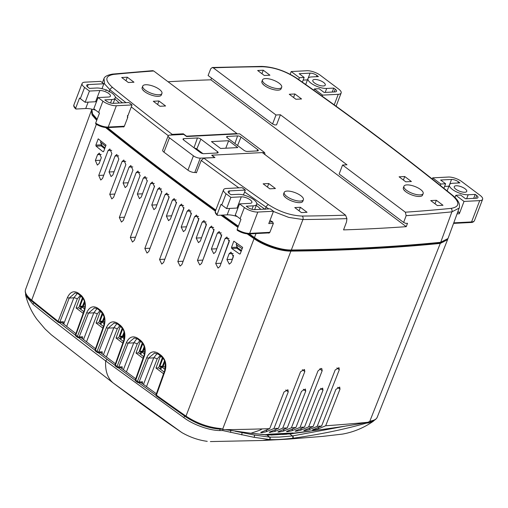 <?xml version="1.0" encoding="UTF-8"?>
<svg xmlns="http://www.w3.org/2000/svg" width="508" height="508" viewBox="0 0 508 508"><rect width="100%" height="100%" fill="white"/><g stroke="black" fill="none" stroke-linecap="round" stroke-linejoin="round"><path stroke-width="0.76" d="M162.992 358.108L159.861 366.3L160.776 366.992L160.033 368.948M160.776 366.992L163.36 366.859L162.446 366.173L164.509 360.813M159.861 366.3L162.446 366.173M142.805 343.675L139.891 351.295L140.805 351.98L140.062 353.943M140.805 351.98L143.389 351.847L142.475 351.161L144.202 346.685M139.891 351.295L142.475 351.161M122.733 328.924L119.92 336.283L120.841 336.975L120.091 338.931M120.841 336.975L123.419 336.842L122.504 336.15L124.066 332.105M119.92 336.283L122.504 336.15M102.806 313.804L99.955 321.278L100.87 321.964L100.12 323.926M100.87 321.964L103.448 321.831L102.533 321.145L104.134 316.998M99.955 321.278L102.533 321.145M83.014 298.323L79.985 306.267L80.899 306.953L80.15 308.915M80.899 306.953L83.477 306.819L82.563 306.134L84.411 301.352M79.985 306.267L82.563 306.134M254.4 433.654L268.846 435.159M60.884 321.875L75.883 333.635M80.848 337.483L95.466 348.71M100.47 352.514L115.405 363.76M119.704 366.96L135.706 378.778M140.818 382.511L156.369 393.77M270.954 435.07L290.411 433.857L310.013 431.19M235.083 431.216L254.044 434.988L269.646 437.128L279.051 437.083L292.456 435.953L289.757 433.921M286.772 434.207L282.359 434.48M374.364 420.256L373.202 421.322L368.827 422.866L366.312 423.145C343.408 429.622 318.916 434.651 292.824 438.252L292.449 438.296C281.997 439.483 274.257 439.884 269.24 439.496L253.79 437.28L222.65 430.543L219.71 430.555C209.017 430.466 192.799 424.542 183.725 417.557L105.651 360.928C76.981 339.3 52.705 320.358 32.817 304.121L25.73 295.535C27.921 304.146 31.661 312.077 36.925 319.329L45.022 328.936L51.238 334.734L113.074 382.911C135.496 399.625 156.762 415.423 181.775 432.53C190.005 437.248 198.488 440.182 207.245 441.338L207.169 441.331M25.571 294.322L25.73 295.535M115.005 365.296L98.165 352.635M95.047 350.266L78.543 337.604M75.444 335.204L59.265 322.542M118.135 367.627L135.319 380.295M138.513 382.626L155.981 395.268M292.449 438.296A1.283 0.622 83.1 0 0 292.83 437.655A1.283 0.622 83.1 0 0 292.456 435.953L347.231 425.767M366.592 422.459L366.312 423.145M223.107 429.304L222.65 430.543M163.074 366.643L164.89 361.887M160.757 369.494L161.722 366.941L165.462 366.751M161.722 366.941L165.036 369.437M200.273 158.14A5.137 1.829 20.9 0 1 193.421 155.823L169.456 137.814A5.137 1.829 20.9 0 1 168.173 135.795L162.693 150.152A5.137 1.829 -159.1 0 0 163.976 152.171L187.935 170.18A5.137 1.829 -159.1 0 0 194.786 172.498L200.273 158.14L214.287 157.601M265.1 154.699L264.585 152.552L239.624 133.794L186.569 136.531L183.737 134.404L169.647 135.128A5.137 1.829 20.9 0 0 168.173 135.795M264.585 152.552L262.395 152.667M211.747 155.277L214.357 157.417M183.68 140.018L200.323 152.527A2.572 0.914 -159.1 0 0 203.752 153.689L217.399 152.984A2.572 0.914 -159.1 0 0 218.129 152.66A2.572 0.914 -159.1 0 0 217.494 151.638L200.857 139.135A2.572 0.914 -159.1 0 0 197.428 137.973L183.782 138.678A2.572 0.914 -159.1 0 0 183.039 139.021A2.572 0.914 -159.1 0 0 183.68 140.018M228.638 140.71L211.468 141.592L220.618 148.476L237.788 147.587L228.638 140.71L225.774 148.209M227.273 137.77L243.91 150.279A2.572 0.914 -159.1 0 0 247.339 151.441L257.55 150.914A2.572 0.914 -159.1 0 0 258.286 150.59A2.572 0.914 -159.1 0 0 257.651 149.574L241.008 137.065A2.572 0.914 -159.1 0 0 237.579 135.903L227.368 136.43A2.572 0.914 -159.1 0 0 226.625 136.779A2.572 0.914 -159.1 0 0 227.273 137.77M202.946 153.626L196.812 149.015A2.178 0.775 20.9 0 0 194.38 148.057M196.558 172.409L194.786 172.498M143.104 351.631L144.526 347.904M123.133 336.626L124.352 333.432M103.162 321.615L104.419 318.332M83.191 306.603L84.728 302.59M455.003 197.453L455.841 195.269L464.033 201.428L459.321 213.766A1.092 0.794 87 0 0 458.978 212.281L457.638 212.35M457.949 211.512L458.978 212.281M440.315 185.439L440.861 184.017L445.618 183.769L440.626 180.016L451.542 179.451A5.137 1.829 -159.1 0 1 458.394 181.775L459.892 182.899L452.844 183.261A11.824 4.21 20.9 0 0 449.459 184.798A11.824 4.21 20.9 0 0 455.409 191.326A11.824 4.21 20.9 0 0 468.154 194.767L475.202 194.405L476.701 195.529A5.137 1.829 -159.1 0 1 477.977 197.549A5.137 1.829 -159.1 0 1 476.504 198.215L465.588 198.78L460.591 195.028L455.841 195.269M444.608 186.411L448.926 186.188M445.618 183.769L443.884 188.297M440.861 184.017L432.664 177.857L432.232 178.987M432.664 177.857L448.342 177.044A10.09 3.594 20.9 0 1 461.785 181.597L480.092 195.358A10.09 3.594 20.9 0 1 482.6 199.314A10.09 3.594 20.9 0 1 479.711 200.622L464.033 201.428M464.826 192.265A6.68 2.381 -159.1 0 1 457.625 190.322A6.68 2.381 -159.1 0 1 454.26 186.633A6.68 2.381 -159.1 0 1 456.178 185.763A6.68 2.381 -159.1 0 1 463.379 187.712A6.68 2.381 -159.1 0 1 466.744 191.402A6.68 2.381 -159.1 0 1 464.826 192.265M475.202 194.405L473.691 198.361M260.687 209.34A20.561 7.328 20.9 0 0 256.261 205.435M237.166 216.535A15.418 5.493 20.9 0 0 227.159 214.852L217.538 215.348L217.145 214.433A10.09 3.594 -159.1 0 1 215.411 211.106L223.545 189.795A10.09 3.594 20.9 0 1 226.441 188.481L242.113 187.674L245.32 190.081L243.542 194.735L244.1 195.155M243.542 194.735L242.57 194.786M245.32 190.081L229.641 190.887A5.137 1.829 -159.1 0 0 228.168 191.56A5.137 1.829 -159.1 0 0 229.451 193.573L230.95 194.697L237.992 194.335A11.824 4.21 20.9 0 1 250.736 197.783A11.824 4.21 20.9 0 1 256.692 204.305A11.824 4.21 20.9 0 1 253.301 205.842L246.259 206.204L247.758 207.334A5.137 1.829 -159.1 0 0 254.603 209.652L270.281 208.845L273.482 211.252L268.77 223.59L273.374 223.355M217.145 214.433L220.999 204.337A10.09 3.594 -159.1 0 0 221.774 204.965L226.6 208.591L230.886 197.377L241.319 196.837A6.68 2.381 -159.1 0 1 248.526 198.787A6.68 2.381 -159.1 0 1 251.892 202.476A6.68 2.381 -159.1 0 1 249.974 203.34L239.541 203.879L244.367 207.505A10.09 3.594 20.9 0 0 257.81 212.058L273.482 211.252M230.886 197.377L226.06 193.751A10.09 3.594 20.9 0 1 223.545 189.795M237.941 208.064A6.68 2.381 20.9 0 0 237.039 208.051L226.6 208.591M239.541 203.879L235.255 215.094L240.081 218.726A10.09 3.594 -159.1 0 0 240.97 219.348L237.115 229.438L237.509 230.353M217.538 215.348L217.214 215.246C215.43 213.544 214.827 212.166 215.411 211.106M305.702 84.506L308 78.486A11.824 4.21 20.9 0 1 311.391 76.949L318.433 76.587L316.935 75.463A5.137 1.829 -159.1 0 0 310.09 73.139L299.168 73.704L304.159 77.457L299.409 77.699L298.691 79.572M304.159 77.457L302.368 82.156M313.88 90.284L314.382 88.957L319.138 88.716L324.129 92.462L335.051 91.904A5.137 1.829 -159.1 0 0 336.525 91.237A5.137 1.829 -159.1 0 0 335.242 89.218L333.743 88.094L326.701 88.456A11.824 4.21 20.9 0 1 313.957 85.014A11.824 4.21 20.9 0 1 308 78.486M322.174 96.19L322.58 95.117L314.382 88.957M307.473 79.87L303.155 80.099M299.409 77.699L291.211 71.539L290.17 74.27M322.58 95.117L338.252 94.31A10.09 3.594 20.9 0 0 341.147 93.002A10.09 3.594 20.9 0 0 338.633 89.046L320.326 75.286A10.09 3.594 20.9 0 0 306.883 70.733L291.211 71.539M323.374 85.954A6.68 2.381 -159.1 0 1 316.166 84.011A6.68 2.381 -159.1 0 1 312.801 80.321A6.68 2.381 -159.1 0 1 314.719 79.451A6.68 2.381 -159.1 0 1 321.926 81.401A6.68 2.381 -159.1 0 1 325.291 85.09A6.68 2.381 -159.1 0 1 323.374 85.954M333.743 88.094L332.238 92.05M119.234 103.022A20.561 7.328 20.9 0 0 114.802 99.123M102.641 88.843L101.111 88.475M127.813 117.253L127.317 117.278L132.029 104.94L128.822 102.533L113.151 103.34A5.137 1.829 -159.1 0 1 106.299 101.016L104.8 99.892L111.849 99.53A11.824 4.21 20.9 0 0 115.233 97.993A11.824 4.21 20.9 0 0 109.284 91.465A11.824 4.21 20.9 0 0 96.539 88.024L89.491 88.386L87.992 87.262A5.137 1.829 -159.1 0 1 86.716 85.242A5.137 1.829 -159.1 0 1 88.189 84.576L103.861 83.769L102.083 88.424M103.861 83.769L100.66 81.363L84.982 82.169A10.09 3.594 20.9 0 0 82.093 83.483A10.09 3.594 20.9 0 0 84.601 87.433L89.427 91.065L85.147 102.279L80.321 98.654A10.09 3.594 -159.1 0 1 79.546 98.025L75.692 108.115L76.079 109.029L85.706 108.534A15.418 5.493 20.9 0 1 95.714 110.223M85.147 102.279L95.58 101.74A6.68 2.381 20.9 0 1 96.488 101.752M124.327 126.225L108.217 127.057A1.092 0.794 -93 0 1 107.563 127.616C103.702 127.61 99.771 126.397 95.777 123.977L95.663 123.127L99.517 113.03A10.09 3.594 -159.1 0 1 98.628 112.408L93.802 108.782L98.082 97.568L102.908 101.194A10.09 3.594 20.9 0 0 116.351 105.747L132.029 104.94M75.692 108.115A10.09 3.594 -159.1 0 1 73.952 104.794C73.374 105.854 73.978 107.232 75.762 108.934L76.079 109.029M98.082 97.568L108.515 97.028A6.68 2.381 -159.1 0 0 110.433 96.158A6.68 2.381 -159.1 0 0 107.067 92.475A6.68 2.381 -159.1 0 0 99.866 90.526L89.427 91.065M140.786 354.489L141.751 351.936L144.812 351.777M141.751 351.936L144.494 354M120.815 339.477L121.78 336.925L124.517 336.785M121.78 336.925L124.244 338.779M100.844 324.466L101.81 321.913L104.572 321.774M101.81 321.913L104.292 323.78M80.874 309.461L81.839 306.908L84.988 306.743M81.839 306.908L84.639 309.01M265.29 434.988A46.698 33.973 -93 0 0 268.745 434.213L265.506 434.683L250.933 433.26C263.506 428.987 259.372 430.301 262.306 428.892A1835.734 654.202 -159.1 0 1 225.241 429.66L250.933 433.26M288.055 430.854L287.75 431.66L287.077 431.692L287.293 431.133M287.75 431.66L291.967 430.733L300.088 427.317L322.167 370.732L321.843 368.649L321.018 368.421L317.976 370.948L295.897 427.533L287.782 430.949C286.366 431.483 286.131 431.73 287.077 431.692L286.518 431.571M295.897 427.533A1835.734 654.202 -159.1 0 1 291.44 427.749L305.733 391.109L305.397 389.014L301.517 391.306L287.217 427.946A1835.734 654.202 -159.1 0 1 282.734 428.142L274.745 431.502L269.316 432.276M270.104 431.819L269.875 432.422C268.916 432.448 269.157 432.187 270.586 431.641L278.486 428.32A1835.734 654.202 -159.1 0 1 273.971 428.492L288.265 391.852L287.909 389.744L283.997 392.005L269.697 428.65L262.039 431.857C260.598 432.422 260.356 432.683 261.322 432.651L260.769 432.492M262.319 431.756L261.988 432.632L266.179 431.762L273.971 428.492M261.988 432.632L261.322 432.651L261.556 432.035M269.697 428.65A1835.734 654.202 -159.1 0 1 262.306 428.892M268.732 434.213L292.468 433C293.573 433.007 293.529 433.108 292.329 433.311C328.022 428.898 352.908 425.247 366.966 422.358A1835.734 654.202 -159.1 0 1 332.746 425.26A1835.734 654.202 -159.1 0 1 325.698 425.761L339.998 389.122L339.687 387.045L335.89 389.395L321.589 426.041L313.804 429.304C312.376 429.857 312.147 430.085 313.119 429.997L312.547 429.908M314.071 429.209L313.792 429.946L318.04 428.968L325.698 425.761M313.792 429.946L313.119 429.997L313.315 429.489M321.589 426.041A1835.734 654.202 -159.1 0 1 317.214 426.32L339.3 369.735L338.982 367.659L335.166 369.995L313.08 426.58L305.098 429.939C303.676 430.479 303.447 430.714 304.406 430.644L303.841 430.549M305.371 429.838L305.079 430.606L309.315 429.641L317.214 426.32M305.079 430.606L304.406 430.644L304.609 430.117M313.08 426.58A1835.734 654.202 -159.1 0 1 308.68 426.841L322.98 390.201L322.656 388.112L318.814 390.436L304.514 427.076L296.424 430.486C295.008 431.013 294.78 431.254 295.732 431.209L295.935 430.663M296.697 430.384L296.399 431.171L300.628 430.232L308.68 426.841M296.399 431.171L295.167 431.095M304.514 427.076A1835.734 654.202 -159.1 0 1 300.088 427.317M279.444 431.241L279.127 432.067L283.343 431.159L291.44 427.749M279.127 432.067L277.901 431.965M278.682 431.514L278.46 432.098C277.514 432.105 277.749 431.851 279.165 431.336L287.217 427.946M282.734 428.142L304.813 371.558L304.463 369.456L300.565 371.735L278.486 428.32M247.193 233.871A1837.531 654.837 20.9 0 0 254.051 238.684C263.849 245.688 280.638 251.352 290.9 251.111A1837.531 654.837 20.9 0 0 367.684 248.837A1837.531 654.837 20.9 0 0 440.277 243.415L447.573 239.674L447.751 239.084M225.241 429.66A1835.734 654.202 20.9 0 1 224.384 429.666L220.548 428.523C208.407 427.399 196.882 423.272 185.985 416.135A1835.747 654.202 -159.1 0 1 156.407 395.173L165.125 370.834A1.283 0.451 -160.3 0 1 164.763 370.326A1.283 0.451 -160.3 0 1 164.763 370.313M302.33 369.691L304.813 371.558M285.763 389.966L288.265 391.852M303.27 389.255L305.733 391.109M319.723 368.897L322.167 370.732M447.573 239.674L377.222 417.259A29.572 10.535 20.9 0 1 377.209 417.29A29.572 10.535 20.9 0 1 371.793 420.726L367.741 422.281A1835.734 654.202 -159.1 0 1 366.966 422.358M105.569 127.54A1837.531 654.837 20.9 0 0 215.379 211.188M220.897 215.17A1837.531 654.837 20.9 0 0 237.922 227.33M91.675 109.88L91.389 110.503L92.069 114.986L96.717 120.364M266.662 435.083L287.077 433.972A46.73 33.992 87 0 1 287.026 433.978M164.148 372.046L158.642 367.906L162.427 357.429M143.643 356.635L138.671 352.895L142.272 342.932M123.412 341.427L118.701 337.89L122.225 328.143M83.776 311.639L78.759 307.867L82.48 297.574M103.461 326.434L98.73 322.878L102.292 313.023M169.227 196.812L149.733 249.066M241.198 251.301A1829.873 652.113 -159.1 0 1 236.868 248.241L236.595 247.193L231.477 247.459L231.756 248.507A1837.328 654.768 20.9 0 0 239.522 253.987L240.303 253.689L242.659 247.409A1837.398 654.793 -159.1 0 1 233.832 241.179L231.477 247.459M236.938 246.278L236.595 247.193M229.457 240.17L220.574 264.674M221.767 234.747L216.268 250.165M214.122 229.318L202.336 261.43M206.521 223.895L201.073 239.058M198.971 218.472L182.696 262.426M191.472 213.049L186.074 227.927M184.01 207.632L164.433 260.248M176.594 202.216L171.272 216.77M233.578 255.238L231.826 260.794M104.68 148.717A1829.873 652.113 -159.1 0 1 101.187 145.91L101.289 144.018M124.384 217.424L140.132 175.419M142.31 194.253L147.364 180.683M135.249 237.82L154.616 186.03M156.68 205.556L161.9 191.414M169.018 197.663L166.853 193.078L165.024 194.659L144.837 248.476L146.996 253.06L148.831 251.479L169.018 197.663M114.116 323.037L114.084 323.037C116.415 323.418 117.621 323.812 117.704 324.231A1.283 0.756 -53 0 1 117.596 323.253A1836.09 654.323 -159.1 0 0 120.32 325.304C124.612 329.26 125.882 334.442 124.13 340.849L115.399 365.189A1835.747 654.202 -159.1 0 0 117.062 366.427L126.416 342.557C129.191 336.893 132.963 335.464 137.732 338.265A1836.09 654.323 -159.1 0 0 140.506 340.316C144.869 344.253 146.183 349.434 144.45 355.854L135.725 380.194A1835.747 654.202 -159.1 0 0 137.414 381.425L146.78 357.556C149.555 351.892 153.372 350.463 158.223 353.263A1836.09 654.323 -159.1 0 0 161.049 355.308C165.5 359.289 166.859 364.465 165.125 370.834M58.623 322.409A1.283 0.933 -93 0 0 59.118 322.567A1.283 1.283 0 0 1 58.255 322.294A1.283 0.794 128.3 0 1 58.134 321.316L67.475 297.447A1.283 0.483 21.4 0 0 69.215 298.063L59.874 321.932L63.379 321.748L61.551 322.256M84.557 310.794A1.283 0.451 -160.2 0 1 84.252 310.318L75.514 334.658A1.283 1.283 0 0 0 75.946 336.118A1.283 0.775 -52.3 0 1 75.819 335.134L84.557 310.794C86.322 304.387 85.141 299.199 81.013 295.231A1836.09 654.323 -159.1 0 1 78.384 293.18C73.863 290.392 70.225 291.814 67.475 297.447M75.514 334.658A1.283 0.451 19.8 0 0 75.819 335.134A1835.747 654.202 -159.1 0 0 77.419 336.372L86.766 312.503C89.522 306.845 93.205 305.422 97.809 308.223A1836.09 654.323 -159.1 0 0 100.489 310.28A1.283 0.768 127.4 0 0 100.597 311.252M104.165 325.831L95.434 350.171A1.283 0.451 19.7 0 1 95.117 349.688L103.848 325.349A1.283 0.451 19.7 0 0 103.848 325.349A1.283 0.451 19.7 0 0 104.165 325.831C105.918 319.424 104.699 314.242 100.489 310.28M97.523 352.476A1.283 0.933 -93 0 0 98.019 352.641A1.283 0.933 -93 0 0 98.774 352A1.283 0.476 21.4 0 1 97.06 351.409A1.283 0.762 127.2 0 0 97.174 352.381L95.548 351.142A1.283 0.762 -52.8 0 1 95.434 350.171A1835.747 654.202 -159.1 0 0 97.06 351.409L106.413 327.539A1.283 0.476 21.4 0 0 108.128 328.13L98.774 352L102.248 351.822L100.394 352.323M117.596 323.253C112.903 320.459 109.176 321.888 106.413 327.539M240.132 253.956L239.522 253.987L240.303 253.689M215.69 263.506L218.015 268.078L219.888 266.497L229.229 241.605L226.898 237.033L225.025 238.614L215.69 263.506L220.802 263.239M211.385 249.047L213.697 253.619L215.563 252.038L221.532 236.118L219.221 231.546L217.361 233.128L211.385 249.047L216.497 248.787M197.46 260.375L199.746 264.954L201.606 263.373L213.893 230.632L211.595 226.06L209.74 227.641L197.46 260.375L202.565 260.115M196.196 238.068L198.463 242.646L200.317 241.065L206.292 225.146L204.019 220.567L202.165 222.148L196.196 238.068L201.301 237.808M177.819 261.506L180.067 266.078L181.915 264.503L198.742 219.653L196.488 215.075L194.647 216.656L177.819 261.506L182.924 261.239M181.197 227.082L183.426 231.661L185.268 230.08L191.237 214.16L189.014 209.582L187.166 211.163L181.197 227.082L186.303 226.816M159.55 259.48L161.747 264.058L163.595 262.477L183.788 208.661L181.578 204.083L179.737 205.664L159.55 259.48L164.656 259.22M166.383 216.084L168.567 220.662L170.402 219.081L176.378 203.162L174.187 198.584L172.358 200.165L166.383 216.084L171.494 215.817M233.35 256.731L231 252.159L229.127 253.74L226.936 259.569L229.286 264.141L231.165 262.56L233.35 256.731M103.499 151.67L102.946 151.695A1837.328 654.768 20.9 0 1 96.069 146.171L95.853 145.123L98.209 138.843A1837.398 654.793 -159.1 0 0 106.026 145.123L103.67 151.403L102.946 151.695L103.67 151.403M108.077 150.546L109.849 148.971L111.862 153.562L102.527 178.454L100.749 180.029L98.743 175.444L108.077 150.546L111.735 150.362M115.03 156.07L116.808 154.496L118.84 159.08L112.865 175.006L111.087 176.581L109.055 171.996L115.03 156.07L118.707 155.88M122.028 161.588L123.819 160.014L125.863 164.598L113.582 197.339L111.792 198.92L109.747 194.329L122.028 161.588L125.724 161.398M129.076 167.107L130.854 165.532L132.937 170.117L126.968 186.036L125.178 187.617L123.101 183.032L129.076 167.107L132.791 166.916M136.169 172.625L137.96 171.05L140.056 175.628L123.234 220.478L121.444 222.059L119.342 217.475L136.169 172.625L139.903 172.428M143.313 178.137L145.104 176.562L147.225 181.14L141.256 197.066L139.452 198.641L137.338 194.056L143.313 178.137L147.066 177.94M150.501 183.648L152.305 182.067L154.445 186.652L134.252 240.468L132.448 242.049L130.315 237.465L150.501 183.648L154.273 183.451M157.74 189.154L159.55 187.579L161.709 192.157L155.734 208.077L153.924 209.658L151.765 205.073L157.74 189.154L161.531 188.957M99.13 163.512L97.358 165.087L95.371 160.496L97.555 154.667L99.32 153.092L101.314 157.683L99.13 163.512M114.084 323.037L108.128 328.13L113.76 327.844L116.897 323.71M134.169 338.036L128.118 343.141L118.764 367.011A1.283 0.476 21.4 0 1 117.062 366.427A1.283 0.743 126.6 0 0 117.17 367.392A1.283 1.283 0 0 0 118.002 367.646A1.283 0.933 -93 0 0 118.764 367.011L122.237 366.833L122.117 368.751M81.013 295.231A1.283 0.781 128 0 0 81.128 296.208L80.169 296.926L76.086 308.007L83.172 313.328M81.261 296.139L81.775 295.897M75.94 336.105L77.54 337.344A1.283 0.775 127.7 0 1 77.419 336.372A1.283 0.483 21.4 0 0 79.146 336.975L82.633 336.798L80.772 337.293M77.895 337.452A1.283 0.933 -93 0 0 78.391 337.61L81.324 337.464M100.8 311.404L100.139 311.937L96.056 323.018L102.851 328.124M97.174 352.381A1.283 1.283 0 0 0 98.019 352.641L100.952 352.489M120.682 326.473L120.11 326.949L116.027 338.023L122.809 343.122M118.701 337.89L116.027 338.023M120.11 326.949L121.152 326.892M103.848 325.349C104.089 321.64 107.124 319.481 100.609 311.258L97.93 309.201C97.784 308.762 96.609 308.362 94.386 308.013L88.494 313.106L93.789 312.833L97.034 308.629M100.139 311.937L101.321 311.874M98.73 322.878L96.056 323.018M63.703 324.104L73.825 297.821L77.356 293.446M75.076 292.97L69.215 298.063L73.825 297.821A2.572 0.972 -158.9 0 1 77.248 298.983L66.675 326.441M80.169 296.926L81.845 296.843M78.759 307.867L76.086 308.007M120.39 367.335L122.237 366.833M137.846 382.473A1.283 0.933 -93 0 0 138.341 382.638A1.283 0.933 -93 0 0 139.103 381.997L139.103 381.997A1.283 0.476 21.4 0 1 137.414 381.425A1.283 0.73 126.1 0 0 137.516 382.391L135.833 381.159A1.283 0.73 -53.8 0 1 135.725 380.194A1.283 0.451 19.7 0 1 135.382 379.686L144.101 355.346A1.283 0.451 19.7 0 0 144.101 355.346A1.283 0.451 19.7 0 0 144.45 355.854M140.748 382.327L142.583 381.819L139.103 381.997L148.463 358.127L153.702 357.861L157.143 353.536M163.538 373.736L155.969 368.04L160.052 356.965L161.068 356.21M160.052 356.965L161.881 356.87M155.969 368.04L158.642 367.906M154.578 353.022L148.463 358.127A1.283 0.476 21.4 0 1 146.78 357.556M156.045 394.659A1.283 1.283 0 0 0 156.502 396.132A1.283 0.711 -54.3 0 1 156.407 395.173A1.283 0.451 19.7 0 1 156.045 394.659L164.763 370.326L165.291 363.595C164.325 361.125 165.754 361.01 161.15 356.273A1.283 0.718 125.9 0 0 161.163 356.279L158.325 354.222L154.553 353.028M143.034 358.324L135.998 353.035L138.671 352.895M140.773 341.401L140.081 341.954L135.998 353.035M123.393 369.703L133.731 342.849L136.931 338.671M140.081 341.954L141.338 341.89M337.617 387.331L339.998 389.122M336.899 367.932L339.3 369.735M320.554 388.379L322.98 390.201M195.898 172.441A1837.353 654.774 20.9 0 0 196.399 172.815L201.206 160.452A1837.226 654.729 20.9 0 0 238.83 187.846M405.346 212.198A1834.661 653.815 20.9 0 0 450.977 208.394C459.765 206.883 460.121 202.501 452.037 195.25A1834.661 653.815 20.9 0 0 296.139 78.086C285.134 70.987 273.914 67.202 262.49 66.732A2.572 1.778 89.5 0 0 261.607 66.402L212.274 67.494L210.725 68.79L208.102 75.508L272.58 123.965L274.796 124.949L276.555 124.86L280.41 114.764L346.977 164.795L342.576 165.024L405.346 212.198L406.159 215.671L403.625 222.453L405.79 223.406A1837.309 654.761 20.9 0 0 407.511 223.285L406.248 226.663A1837.341 654.774 20.9 0 1 375.272 228.556A1837.341 654.774 20.9 0 1 343.554 229.895L346.5 222.002L346.932 218.631L345.567 215.176L262.287 152.591L211.779 155.188L214.941 157.569L203.816 158.14L201.206 160.452M203.816 158.14A1834.661 653.815 20.9 0 0 268.554 204.711C279.559 211.804 290.779 215.589 302.203 216.059A1834.661 653.815 20.9 0 0 345.567 215.176M303.397 199.733L302.8 201.308A10.281 3.664 -159.1 0 1 299.853 202.641A10.281 3.664 -159.1 0 1 288.766 199.644A10.281 3.664 -159.1 0 1 283.591 193.973L284.194 192.399A10.281 3.664 20.9 0 0 289.37 198.076A10.281 3.664 20.9 0 0 300.45 201.073A10.281 3.664 20.9 0 0 303.397 199.733A10.281 3.664 20.9 0 0 298.221 194.062A10.281 3.664 20.9 0 0 287.141 191.065A10.281 3.664 20.9 0 0 284.194 192.399M268.776 183.528L275.431 188.531L269.799 188.824L263.138 183.82L268.776 183.528L267.43 187.046M301.415 212.585L294.761 207.581L300.393 207.289L307.048 212.293L301.415 212.585M459.346 207.639L448.024 238.5L440.703 242.291A1837.531 654.837 -159.1 0 1 368.11 247.72A1837.531 654.837 -159.1 0 1 291.332 249.993C281.038 250.222 264.306 244.577 254.476 237.56A1837.531 654.837 -159.1 0 1 249.276 233.915M91.897 109.176L92.462 113.792L97.142 119.24M238.347 226.206A1837.531 654.837 -159.1 0 1 222.752 215.075M215.805 210.071A1837.531 654.837 -159.1 0 1 107.486 127.622M96.952 119.742A28.27 10.077 -159.1 0 1 92.913 114.56M443.706 241.751A28.27 10.077 -159.1 0 1 439.395 242.792A1836.249 654.38 -159.1 0 1 290.125 250.488A28.27 10.077 -159.1 0 1 254.87 238.595A1836.249 654.38 -159.1 0 1 248.234 233.94M238.125 226.803A1836.249 654.38 -159.1 0 1 221.78 215.125M215.583 210.655A1836.249 654.38 -159.1 0 1 106.604 127.622M107.283 90.494L106.394 89.853M106.788 90.024L105.721 90.507M109.049 92.031L109.938 89.77L104.591 83.934L104 78.689M153.721 70.987A1834.661 653.815 20.9 0 0 113.716 74.397C104.927 75.914 104.572 80.296 112.655 87.541A1834.661 653.815 20.9 0 0 172.199 134.379L183.325 133.801L186.487 136.182L236.995 133.579L153.721 70.987L152.781 70.663L112.605 74.085A2.572 1.956 -95.7 0 0 112.528 74.092M121.685 77.508L128.34 82.506L133.979 82.22L127.317 77.216L121.685 77.508M158.941 100.978L165.595 105.982L159.963 106.274L153.302 101.27L158.941 100.978L157.594 104.496M161.944 93.421L161.347 94.996A10.281 3.664 -159.1 0 1 158.401 96.329A10.281 3.664 -159.1 0 1 147.314 93.332A10.281 3.664 -159.1 0 1 142.138 87.662L142.735 86.087A10.281 3.664 20.9 0 0 147.911 91.764A10.281 3.664 20.9 0 0 158.998 94.761A10.281 3.664 20.9 0 0 161.944 93.421A10.281 3.664 20.9 0 0 156.769 87.751A10.281 3.664 20.9 0 0 145.682 84.753A10.281 3.664 20.9 0 0 142.735 86.087M122.492 102.857A1837.252 654.742 -159.1 0 1 115.31 97.092M123.539 126.987L123.063 126.822L124.289 126.327L127.775 117.354L127.419 115.602M264.827 209.125A1837.252 654.742 -159.1 0 1 256.775 203.473M302.203 216.059A2.572 1.778 -90.5 0 1 302.914 219.539L288.728 217.399L273.399 211.468M268.834 208.921L266.059 207.105L265.189 209.379M269.951 220.504L272.459 221.729L273.342 223.456L269.824 232.429L268.808 233.102L268.065 232.956L269.469 232.88L249.022 233.928A1.092 0.794 -93 0 0 249.669 233.369L257.81 212.058M300.393 207.289L299.053 210.807M127.317 77.216L125.978 80.734M170.726 135.071L172.199 134.379M183.083 134.436L183.325 133.801M236.944 133.934L236.995 133.579M406.248 226.663L210.864 79.82A1837.341 654.774 20.9 0 0 179.146 81.153A1837.341 654.774 20.9 0 0 168.053 81.763M210.864 79.82L211.538 78.086M272.58 123.965L276.009 114.992L213.239 67.818L212.268 67.494M280.41 114.764L276.009 114.992M264.3 75.502L257.645 70.498L263.277 70.206L269.932 75.209L264.3 75.502M294.894 93.974L301.555 98.977L295.916 99.263L289.262 94.259L294.894 93.974L293.554 97.485M281.699 87.249L281.102 88.824A10.281 3.664 -159.1 0 1 278.155 90.157A10.281 3.664 -159.1 0 1 267.068 87.16A10.281 3.664 -159.1 0 1 261.893 81.49L262.49 79.915A10.281 3.664 20.9 0 0 267.665 85.592A10.281 3.664 20.9 0 0 278.752 88.589A10.281 3.664 20.9 0 0 281.699 87.249A10.281 3.664 20.9 0 0 276.523 81.578A10.281 3.664 20.9 0 0 265.436 78.581A10.281 3.664 20.9 0 0 262.49 79.915M423.158 193.561L422.554 195.136A10.281 3.664 -159.1 0 1 419.608 196.469A10.281 3.664 -159.1 0 1 408.521 193.472A10.281 3.664 -159.1 0 1 403.346 187.801L403.949 186.226A10.281 3.664 20.9 0 0 409.124 191.903A10.281 3.664 20.9 0 0 420.205 194.901A10.281 3.664 20.9 0 0 423.158 193.561A10.281 3.664 20.9 0 0 417.976 187.89A10.281 3.664 20.9 0 0 406.895 184.893A10.281 3.664 20.9 0 0 403.949 186.226M430.714 200.577L436.353 200.285L443.008 205.289L437.375 205.575L430.714 200.577M404.73 176.517L399.098 176.809L405.752 181.813L411.391 181.521L404.73 176.517L403.39 180.035M459.219 208.058L451.891 211.861L440.703 242.291M435.007 203.803L436.353 200.285M342.576 165.024L339.147 173.996L403.625 222.453M263.277 70.206L261.938 73.724M263.296 84.188A10.281 3.664 20.9 0 0 262.973 84.214M404.755 190.5A10.281 3.664 20.9 0 0 404.425 190.525M285.001 196.672A10.281 3.664 20.9 0 0 284.671 196.698M242.157 248.742A1836.814 654.583 -159.1 0 1 236.207 244.539L237.566 247.764A1832.959 653.212 -159.1 0 0 241.484 250.539M236.709 243.211L236.207 244.539M105.594 146.285A1836.814 654.583 -159.1 0 1 100.521 142.202L101.879 145.434A1832.959 653.212 -159.1 0 0 104.978 147.923M100.959 141.059L100.521 142.202M143.542 90.361A10.281 3.664 20.9 0 0 143.218 90.386M269.24 439.496A1.283 1.156 95 0 0 269.646 437.128L266.948 435.102M292.824 435.908A1.283 0.622 83 0 1 293.237 437.229A1.283 0.622 83 0 1 292.824 438.252L287.236 439.204L322.618 436.391L342.436 434.105C353.606 432.105 363.861 427.844 373.209 421.322M107.055 359.346L105.651 360.928C105.105 370.815 107.582 378.142 113.074 382.911L113.265 383.057M241.821 434.924L241.999 432.689L241.135 432.041M269.456 437.115A1.283 1.156 95.2 0 1 269.056 439.477L262.7 440.474L210.382 441.579M369.202 421.761L368.827 422.866M183.725 417.557L185.045 415.887M219.71 430.555L220.072 429.184M230.759 430.251L230.638 432.435M254.044 434.988C254.781 435.75 254.699 436.512 253.79 437.28M34.233 302.539L32.817 304.121M285.337 434.092L286.214 434.245M183.394 139.776L183.782 138.678M197.428 137.973L194.005 147.777M196.812 149.015L200.857 139.135M217.494 151.638L216.935 153.003M163.976 152.171L169.456 137.814M193.421 155.823L187.935 170.18M226.981 137.528L227.368 136.43M237.579 135.903L234.925 143.523M257.651 149.574L257.092 150.939M237.56 145.504L241.008 137.065M474.459 220.624A10.09 3.594 -159.1 0 1 471.57 221.933A1.092 0.794 87 0 1 470.922 222.491C472.554 222.529 473.735 221.907 474.459 220.624L482.6 199.314M479.711 200.622L471.57 221.933L453.777 222.853M457.079 213.887L459.321 213.766M476.701 195.529L475.659 198.26M466.649 198.723L468.154 194.767M457.924 183.001L458.394 181.775M451.542 179.451L449.618 184.487M228.822 193.04L229.641 190.887M253.301 205.842L251.981 209.302M229.61 208.439L227.159 214.852M221.774 204.965L226.06 193.751M241.319 196.837L237.039 208.051M244.367 207.505L240.081 218.726M269.862 232.327L249.669 233.369A10.09 3.594 -159.1 0 1 237.115 229.438M272.726 221.882L269.354 222.059M338.252 94.31L334.226 104.851M335.242 89.218L334.2 91.948M325.19 92.412L326.701 88.456M316.471 76.689L316.935 75.463M310.09 73.139L308.166 78.175M106.591 90.195L106.947 90.176M88.151 102.121L85.706 108.534M111.849 99.53L110.528 102.991M87.37 86.728L88.189 84.576M95.663 123.127A10.09 3.594 -159.1 0 0 108.217 127.057L116.351 105.747M102.908 101.194L98.628 112.408M99.866 90.526L95.58 101.74M80.321 98.654L84.601 87.433M291.967 430.733L292.576 429.146M270.866 431.54L270.535 432.397M290.9 251.111L222.644 429.171M274.745 431.502L275.38 429.832M266.179 431.762L266.833 430.054M283.343 431.159L283.966 429.527M369.678 421.596L440.277 243.415M292.456 433.007A46.73 33.992 87 0 1 287.077 433.972M165.024 194.659L168.834 194.462M222.04 429.228A1.283 0.889 -90.5 0 0 222.104 429.228C209.829 428.727 197.815 424.682 186.074 417.093A1.283 0.692 125 0 1 185.985 416.135L254.051 238.684M96.355 124.333L31.706 300.19A1835.747 654.202 -159.1 0 0 58.134 321.316A1.283 0.483 21.4 0 0 59.874 321.932A1.283 0.933 -93 0 1 59.118 322.567L62.128 322.415M120.32 325.304A1.283 0.749 126.9 0 0 120.428 326.276A1.283 0.749 126.9 0 0 120.44 326.288M124.13 340.849A1.283 0.451 -160.3 0 1 123.793 340.36A1.283 0.451 -160.3 0 1 123.8 340.347L124.39 333.68C123.533 331.235 124.79 330.924 120.434 326.276L117.704 324.225M115.068 364.693A1.283 0.451 19.7 0 0 115.399 365.189A1.283 0.749 -53.3 0 0 115.513 366.16A1.283 1.283 0 0 1 115.068 364.693L123.8 340.36M91.389 110.503L25.527 289.617A29.572 10.541 20.9 0 0 31.706 300.196A1.283 0.813 -51 0 0 31.833 301.174C26.543 296.697 24.448 292.83 25.54 289.592M63.379 321.748L63.303 323.793M77.248 298.983L80.245 295.516M77.54 337.344A1.283 1.283 0 0 0 78.391 337.61A1.283 0.933 -93 0 0 79.146 336.975L88.494 313.106A1.283 0.483 -158.6 0 1 86.766 312.503M82.633 336.798L82.525 338.785M83.509 339.541L93.789 312.833A2.572 0.972 -158.9 0 1 97.218 313.995L86.493 341.84M97.218 313.995L99.879 310.693M102.248 351.822L102.127 353.771M103.403 354.736L113.76 327.844A2.572 0.972 -158.9 0 1 117.189 329L106.407 357.003M117.189 329L119.748 325.761M97.923 309.194A1.283 0.768 -52.5 0 1 97.809 308.223M84.252 310.318A1.283 0.451 -160.2 0 1 84.258 310.312C85.274 305.568 86.182 301.555 81.14 296.215A1.283 0.781 128 0 1 81.134 296.208L78.505 294.157C78.315 293.688 77.159 293.294 75.044 292.976M78.499 294.151A1.283 0.787 -52 0 1 78.384 293.18M117.507 367.487A1.283 0.933 -93 0 0 118.002 367.646L120.974 367.494M139.827 340.703L137.16 344.011A2.572 0.972 -158.9 0 0 133.731 342.849L128.118 343.141A1.283 0.476 -158.6 0 1 126.416 342.557M137.833 339.23A1.283 0.737 -53.6 0 1 137.732 338.265M140.506 340.316A1.283 0.737 126.4 0 0 140.608 341.281A1.283 0.737 126.4 0 0 140.627 341.293C144.424 344.608 145.586 349.301 144.101 355.352M143.466 384.442L153.702 357.861A2.572 0.972 -158.9 0 1 157.131 359.016L146.488 386.639M142.583 381.819L142.481 383.724M160.147 355.543L157.131 359.016M158.318 354.222A1.283 0.724 -54.1 0 1 158.223 353.263M161.049 355.308A1.283 0.718 125.9 0 0 161.144 356.267M222.821 429.222L222.11 429.228A1.283 0.889 -90.5 0 0 222.46 429.12M137.16 344.011L126.403 371.932M231.756 248.507L236.868 248.241M225.025 238.614L228.987 238.411M217.361 233.128L221.304 232.924M209.74 227.641L213.665 227.438M202.165 222.148L206.077 221.945M194.647 216.656L198.533 216.452M187.166 211.163L191.033 210.96M179.737 205.664L183.591 205.467M172.358 200.165L176.187 199.962M229.127 253.74L233.109 253.53M232.054 259.302L226.936 259.569M149.943 248.215L144.837 248.476M100.971 144.856L95.853 145.123M96.069 146.171L101.187 145.91M103.753 175.184L98.743 175.444M114.097 171.736L109.055 171.996M114.808 194.069L109.747 194.329M128.194 182.766L123.101 183.032M124.454 217.208L119.342 217.475M142.45 193.796L137.338 194.056M135.42 237.204L130.315 237.465M156.877 204.813L151.765 205.073M97.555 154.667L101.194 154.476M100.355 160.242L95.371 160.496M318.04 428.968L318.599 427.501M309.315 429.641L309.893 428.13M300.628 430.232L301.219 428.682M291.332 249.993L302.914 219.539A1837.226 654.729 20.9 0 0 346.932 218.631M255.105 237.992L254.87 238.595M290.125 250.488L290.316 249.987M439.541 242.411L439.395 242.792M113.716 74.397A2.572 1.956 -95.7 0 0 112.605 74.085C107.163 75.063 104.235 76.733 103.823 79.083L102.394 82.664M109.938 89.776A2.572 1.626 -50.9 0 1 112.655 87.541M109.938 89.77A1837.226 654.729 20.9 0 0 125.978 102.679M131.28 106.896A1837.226 654.729 20.9 0 0 168.243 135.668M254.476 237.56L255.994 233.572M244.602 191.96A1837.226 654.729 20.9 0 0 266.059 207.105A2.572 1.378 125 0 1 268.554 204.711M123.996 126.778L123.063 126.822M262.49 66.732A1834.661 653.815 20.9 0 0 213.239 67.818M406.159 215.671A1837.226 654.729 20.9 0 0 451.891 211.861A2.572 1.956 84.3 0 0 450.977 208.394M459.213 208.051C460.356 204.146 458.222 199.962 452.799 195.497A2.572 1.626 129.1 0 0 452.037 195.25M296.139 78.086A2.572 1.378 -55 0 1 296.755 78.219C352.381 117.126 404.393 156.216 452.799 195.497M51.257 334.747L113.17 382.988L181.896 432.613C190.049 437.261 198.488 440.169 207.207 441.338M287.23 439.204L262.7 440.474M25.616 293.497L25.597 294.748M453.58 223.387L470.922 222.491M447.123 190.906L449.459 184.798M254.648 209.652L256.692 204.305M249.022 233.928C245.161 233.921 241.23 232.708 237.23 230.289M336.099 106.204L341.147 93.002M106.242 90.056L106.794 90.03M113.195 103.334L115.233 97.993M107.563 127.616L124.003 126.771M73.952 104.794L82.093 83.483M377.209 417.29C375.336 420.967 371.196 421.443 369.157 421.646M287.045 433.978L293.008 433.565M117.17 367.398L115.513 366.16M95.117 349.688A1.283 1.283 0 0 0 95.555 351.149M58.255 322.294L31.833 301.174M134.144 338.042C136.519 338.423 137.751 338.823 137.839 339.236L140.614 341.281M135.382 379.686A1.283 1.283 0 0 0 135.833 381.159M137.509 382.384A1.283 1.283 0 0 0 138.341 382.638L141.332 382.486M186.074 417.093L156.508 396.138M261.607 66.402C273.628 66.897 285.344 70.834 296.755 78.219"/></g></svg>
